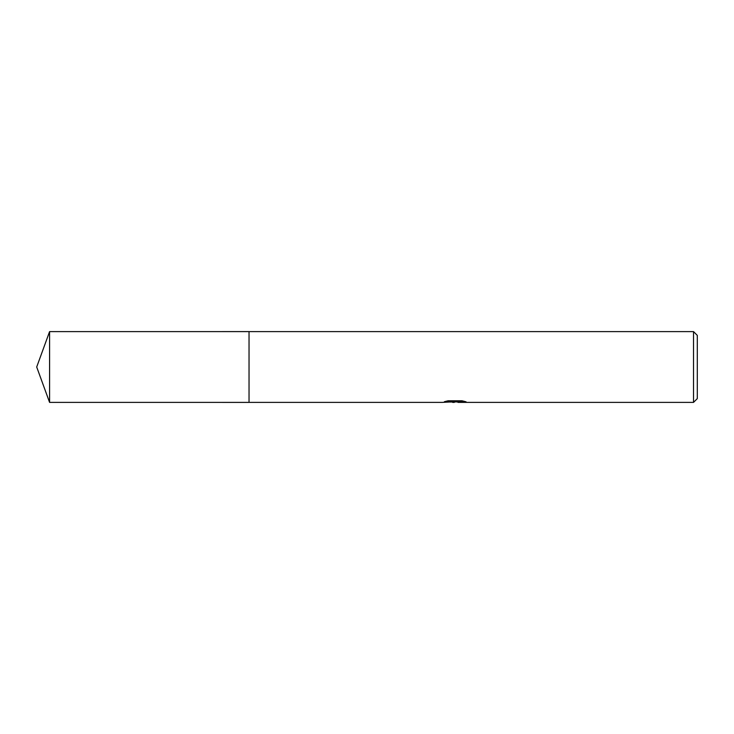 <?xml version="1.0" encoding="UTF-8"?>
<svg xmlns="http://www.w3.org/2000/svg" width="734" height="734" viewBox="0 0 734 734"><rect width="100%" height="100%" fill="white"/><g stroke="black" fill="none" stroke-linecap="round" stroke-linejoin="round"><path stroke-width="1.1" d="M446.134 401.232L455.713 401.232L455.713 401.718L442.253 402.388L249.037 402.388L249.037 331.612L693.529 331.612L697.3 335.383L697.3 398.617L693.529 402.388L458.044 402.388L458.337 401.755L463.989 401.232M249.037 402.388L249.037 331.612M457.31 401.92L450.181 402.039M454.291 402.388L452.621 402.388M693.529 402.388L693.529 331.612M455.713 401.718L444.391 401.718L448.079 400.792L462.044 400.792L466.09 401.828L457.906 402.37M452.511 401.92L453.722 401.847M49.582 402.388L49.582 331.612L249.037 331.603L249.037 402.397L49.582 402.388L36.7 367L49.582 331.612M454.841 401.92L457.906 401.92"/></g></svg>
